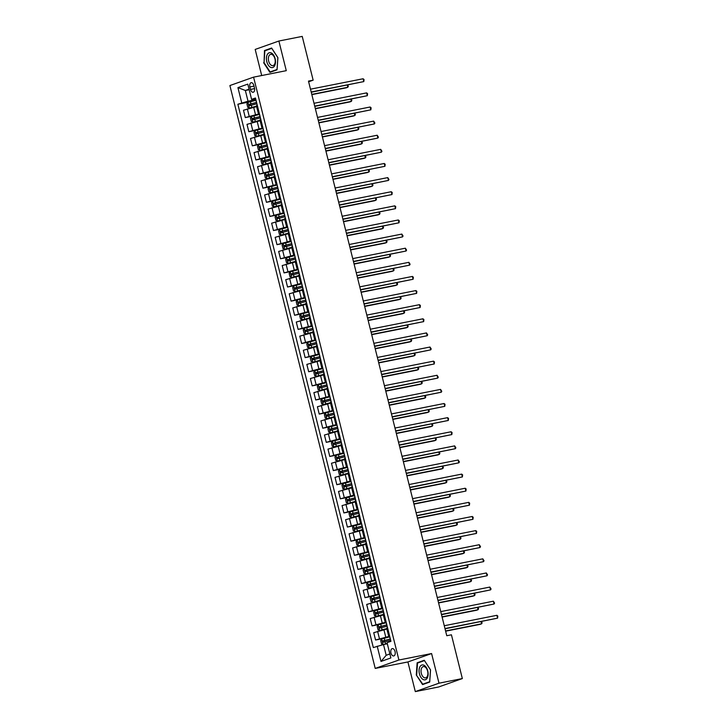 <?xml version="1.0" encoding="UTF-8"?>
<svg xmlns="http://www.w3.org/2000/svg" width="728" height="728" viewBox="0 0 728 728"><rect width="100%" height="100%" fill="white"/><g stroke="black" fill="none" stroke-linecap="round" stroke-linejoin="round"><path stroke-width="1.09" d="M395.049 651.542A3.731 2.157 -101.2 0 0 392.274 648.612A3.731 2.157 -101.2 0 0 390.954 652.998A3.731 2.157 -101.2 0 0 393.73 655.937A3.731 2.157 -101.2 0 0 395.049 651.542M415.306 691.6L438.993 683.192L431.595 653.544L407.908 661.952L415.306 691.6L438.656 686.977L462.344 678.569L451.433 634.798L446.764 635.726L308.472 81.099L313.149 80.171L302.229 36.4L278.879 41.023L255.191 49.431L261.698 75.539M407.908 661.952L375.22 668.422L229.893 85.549L253.581 77.141L398.908 660.014L375.22 668.422M249.886 86.941L250.505 89.426A3.622 2.093 -101.2 0 0 253.198 92.265A3.622 2.093 -101.2 0 0 254.472 88.015L253.854 85.531A3.622 2.093 -101.2 0 0 251.169 82.683A3.622 2.093 -101.2 0 0 249.886 86.941L254.008 86.122M249.049 89.171L245.354 90.481L248.03 101.219L237.865 104.24L373.327 647.574L383.501 644.553L386.177 655.282L389.871 653.971M241.732 102.866L237.929 87.615L247.793 84.12L251.597 99.363L255.71 98.953M377.204 646.2L381.008 661.443L390.863 657.948L387.059 642.697L390.936 641.322L255.464 97.989L251.597 99.363M438.993 683.192L462.344 678.569M431.595 653.544L398.908 660.014M253.581 77.141L286.277 70.671L278.879 41.023M308.645 81.773L313.149 80.171M249.185 89.726L245.354 90.481L237.929 87.615M255.883 99.663L248.03 101.219M256.629 106.625L243.471 110.237L245.309 117.581L252.68 116.125M259.405 113.786L245.309 117.581M260.151 120.748L246.992 124.361L248.821 131.704L256.201 130.239M262.926 127.901L248.821 131.704M263.673 134.862L250.514 138.484L252.343 145.818L259.714 144.362M266.448 142.024L252.343 145.818M267.194 148.985L254.036 152.598L255.865 159.942L263.236 158.486M269.961 156.138L255.865 159.942M270.716 163.108L257.557 166.721L259.386 174.065L266.757 172.6M273.482 170.261L259.386 174.065M274.229 177.222L261.079 180.835L262.908 188.179L270.279 186.723M277.004 184.384L262.908 188.179M277.75 191.346L264.601 194.958L266.43 202.302L273.801 200.846M280.526 198.498L266.43 202.302M281.272 205.469L268.113 209.082L269.952 216.425L277.322 214.96M284.047 212.622L269.952 216.425M284.794 219.583L271.635 223.196L273.464 230.539L280.844 229.083M287.569 226.745L273.464 230.539M288.315 233.706L275.157 237.319L276.986 244.663L284.357 243.198M291.091 240.859L276.986 244.663M291.837 247.829L278.678 251.442L280.507 258.777L287.879 257.321M294.603 254.982L280.507 258.777M295.359 261.944L282.2 265.556L284.029 272.9L291.4 271.444M298.125 269.105L284.029 272.9M298.88 276.067L285.722 279.679L287.551 287.023L294.922 285.558M301.647 283.219L287.551 287.023M302.393 290.181L289.244 293.803L291.073 301.137L298.444 299.681M305.169 297.343L291.073 301.137M305.915 304.304L292.756 307.917L294.594 315.26L301.965 313.804M308.69 311.457L294.594 315.26M309.436 318.427L296.278 322.04L298.116 329.384L305.487 327.919M312.212 325.58L298.116 329.384M312.958 332.541L299.8 336.154L301.629 343.498L309.009 342.042M315.734 339.703L301.629 343.498M316.48 346.664L303.321 350.277L305.15 357.621L312.521 356.165M319.255 353.817L305.15 357.621M320.001 360.788L306.843 364.4L308.672 371.744L316.043 370.279M322.768 367.94L308.672 371.744M323.523 374.902L310.365 378.514L312.194 385.858L319.565 384.402M326.29 382.064L312.194 385.858M327.036 389.025L313.886 392.638L315.715 399.981L323.086 398.516M329.811 396.178L315.715 399.981M330.558 403.148L317.408 406.761L319.237 414.096L326.608 412.639M333.333 410.301L319.237 414.096M334.079 417.262L320.921 420.875L322.759 428.219L330.13 426.763M336.855 424.424L322.759 428.219M337.601 431.386L324.442 434.998L326.271 442.342L333.651 440.877M340.376 438.538L326.271 442.342M341.123 445.5L327.964 449.121L329.793 456.456L337.164 455M343.898 452.661L329.793 456.456M344.644 459.623L331.486 463.236L333.315 470.579L340.686 469.123M347.411 466.775L333.315 470.579M348.166 473.746L335.007 477.359L336.837 484.702L344.208 483.237M350.932 480.899L336.837 484.702M351.688 487.86L338.529 491.473L340.358 498.817L347.729 497.361M354.454 495.022L340.358 498.817M355.2 501.983L342.051 505.596L343.88 512.94L351.251 511.484M357.976 509.136L343.88 512.94M358.722 516.106L345.563 519.719L347.402 527.063L354.773 525.598M361.498 523.259L347.402 527.063M362.244 530.221L349.085 533.833L350.923 541.177L358.294 539.721M365.019 537.382L350.923 541.177M365.765 544.344L352.607 547.957L354.436 555.3L361.816 553.835M368.541 551.496L354.436 555.3M369.287 558.467L356.129 562.08L357.958 569.414L365.329 567.958M372.063 565.62L357.958 569.414M372.809 572.581L359.65 576.194L361.479 583.538L368.85 582.082M375.575 579.743L361.479 583.538M376.331 586.704L363.172 590.317L365.001 597.661L372.372 596.196M379.097 593.857L365.001 597.661M379.843 600.818L366.694 604.44L368.523 611.775L375.894 610.319M382.619 607.98L368.523 611.775M383.365 614.942L370.215 618.554L372.044 625.898L379.415 624.442M386.14 622.094L372.044 625.898M386.887 629.065L373.728 632.678L375.566 640.021L382.937 638.556M389.662 636.217L375.566 640.021M387.332 643.789L383.501 644.553M257.293 105.333L256.411 105.76L258.24 113.095L259.223 113.058M237.865 104.24L249.158 102.002M259.132 112.676L258.24 113.095M260.815 119.456L259.932 119.874L261.762 127.218L262.744 127.172M262.644 126.799L261.762 127.218M264.337 133.57L263.454 133.998L265.283 141.341L266.266 141.296M266.166 140.913L265.283 141.341M267.859 147.693L266.976 148.112L268.805 155.455L269.788 155.419M269.688 155.037L268.805 155.455M271.38 161.816L270.498 162.235L272.327 169.578L273.3 169.533M273.209 169.16L272.327 169.578M274.902 175.93L274.019 176.358L275.848 183.702L276.822 183.656M276.731 183.274L275.848 183.702M278.424 190.054L277.532 190.472L279.37 197.816L280.344 197.779M280.253 197.397L279.37 197.816M281.936 204.177L281.054 204.595L282.892 211.939L283.865 211.893M283.774 211.52L282.892 211.939M285.458 218.291L284.575 218.719L286.404 226.062L287.387 226.017M287.287 225.635L286.404 226.062M288.98 232.414L288.097 232.833L289.926 240.176L290.909 240.131M290.809 239.758L289.926 240.176M292.501 246.537L291.619 246.956L293.448 254.299L294.43 254.254M294.33 253.872L293.448 254.299M296.023 260.651L295.14 261.079L296.969 268.414L297.943 268.377M297.852 267.995L296.969 268.414M299.545 274.774L298.662 275.193L300.491 282.537L301.465 282.491M301.374 282.118L300.491 282.537M303.066 288.889L302.184 289.316L304.013 296.66L304.986 296.615M304.896 296.232L304.013 296.66M306.588 303.012L305.696 303.43L307.534 310.774L308.508 310.738M308.417 310.356L307.534 310.774M310.101 317.135L309.218 317.554L311.047 324.897L312.03 324.852M311.939 324.479L311.047 324.897M313.622 331.249L312.74 331.677L314.569 339.021L315.552 338.975M315.452 338.593L314.569 339.021M317.144 345.372L316.261 345.791L318.091 353.135L319.073 353.098M318.973 352.716L318.091 353.135M320.666 359.496L319.783 359.914L321.612 367.258L322.595 367.212M322.495 366.839L321.612 367.258M324.188 373.61L323.305 374.037L325.134 381.381L326.108 381.336M326.017 380.953L325.134 381.381M327.709 387.733L326.827 388.151L328.656 395.495L329.629 395.45M329.538 395.077L328.656 395.495M331.231 401.856L330.339 402.275L332.177 409.618L333.151 409.573M333.06 409.191L332.177 409.618M334.744 415.97L333.861 416.398L335.699 423.732L336.673 423.696M336.582 423.314L335.699 423.732M338.265 430.093L337.382 430.512L339.212 437.856L340.194 437.81M340.094 437.437L339.212 437.856M341.787 444.207L340.904 444.635L342.733 451.979L343.716 451.933M343.616 451.551L342.733 451.979M345.309 458.331L344.426 458.749L346.255 466.093L347.238 466.056M347.138 465.674L346.255 466.093M348.83 472.454L347.948 472.872L349.777 480.216L350.75 480.171M350.659 479.798L349.777 480.216M352.352 486.568L351.469 486.996L353.298 494.339L354.272 494.294M354.181 493.912L353.298 494.339M355.874 500.691L354.991 501.11L356.82 508.453L357.794 508.417M357.703 508.035L356.82 508.453M359.386 514.814L358.504 515.233L360.342 522.577L361.316 522.531M361.224 522.158L360.342 522.577M362.908 528.928L362.025 529.356L363.854 536.7L364.837 536.654M364.746 536.272L363.854 536.7M366.43 543.052L365.547 543.47L367.376 550.814L368.359 550.768M368.259 550.395L367.376 550.814M369.951 557.175L369.069 557.593L370.898 564.937L371.881 564.892M371.781 564.509L370.898 564.937M373.473 571.289L372.59 571.717L374.42 579.051L375.402 579.015M375.302 578.633L374.42 579.051M376.995 585.412L376.112 585.831L377.941 593.174L378.915 593.129M378.824 592.756L377.941 593.174M380.517 599.526L379.634 599.954L381.463 607.298L382.437 607.252M382.346 606.87L381.463 607.298M384.038 613.649L383.146 614.068L384.985 621.412L385.958 621.375M385.867 620.993L384.985 621.412M387.551 627.773L386.668 628.191L388.506 635.535L389.48 635.489M389.389 635.116L388.506 635.535M381.008 661.443L386.177 655.282M263.636 62.726L269.915 72.354L277.05 69.824L277.905 57.658L271.617 48.03L264.482 50.56L264.064 62.635M429.702 682.063L430.548 669.896L424.269 660.26L417.135 662.798L416.279 674.965L422.568 684.593L429.702 682.063M267.021 50.059L264.482 50.56M424.479 660.596L430.512 669.942L429.693 681.726L422.777 684.184L416.279 674.965M419.665 662.289L417.135 662.798M311.256 92.238L363.809 81.591L311.193 92.001M363.099 78.76L364.046 79.543L363.809 81.591L363.099 78.76L310.492 89.18M256.038 100.282A8.927 0.619 -14 0 0 255.956 100.309L247.92 102.384L246.919 103.968L247.766 107.353L249.331 108.035L256.511 106.161M249.331 108.035L256.538 106.261M256.575 102.43A8.927 0.619 166 0 0 256.493 102.448L249.049 104.341L249.386 105.687L256.829 103.804A8.927 0.619 -14 0 1 256.911 103.785M311.848 94.631L346.2 87.833L347.802 87.269L347.265 85.112M250.732 105.424L250.396 104.068L256.465 102.566A7.407 0.51 -14 0 1 256.602 102.53M311.793 94.394L347.802 87.269L348.33 86.35L347.784 85.012M314.778 106.361L367.331 95.705L314.714 106.115M366.621 92.884L367.567 93.657L367.331 95.705L366.621 92.884L314.014 103.294M318.291 120.475L370.852 109.828L318.236 120.238M370.143 107.007L371.089 107.78L370.852 109.828L370.143 107.007L317.535 117.417M321.812 134.598L374.365 123.942L321.758 134.362M373.664 121.121L374.893 123.032L374.365 123.942L373.664 121.121L321.048 131.531M259.559 114.405A8.927 0.619 -14 0 0 259.477 114.423L251.442 116.507L250.441 118.091L251.287 121.476L252.853 122.149L260.033 120.284M252.853 122.149L260.06 120.384M260.096 116.553A8.927 0.619 166 0 0 260.014 116.571L252.571 118.455L252.907 119.811L260.351 117.927A8.927 0.619 -14 0 1 260.433 117.909M315.37 108.754L349.722 101.956L351.324 101.383L350.787 99.236M254.254 119.547L253.917 118.191L259.987 116.689A7.407 0.51 -14 0 1 260.124 116.653M315.315 108.517L351.324 101.383L351.842 100.473L351.305 99.126M263.081 128.528A8.927 0.619 -14 0 0 262.999 128.547L254.964 130.621L253.963 132.205L254.809 135.599L256.374 136.273L263.554 134.407M256.374 136.273L263.582 134.507M263.618 130.676A8.927 0.619 166 0 0 263.536 130.694L256.092 132.578L256.429 133.934L263.873 132.05A8.927 0.619 -14 0 1 263.955 132.023M318.891 122.868L353.244 116.07L354.845 115.506L354.309 113.35M257.776 133.67L257.439 132.314L263.5 130.803A7.407 0.51 -14 0 1 263.636 130.776M318.837 122.632L354.845 115.506L355.364 114.587L354.827 113.25M266.603 142.643A8.927 0.619 -14 0 0 266.521 142.67L258.486 144.745L257.485 146.328L258.331 149.713L259.887 150.387L267.076 148.521M259.887 150.387L267.103 148.621M267.131 144.79A8.927 0.619 166 0 0 267.058 144.808L259.614 146.692L259.951 148.048L267.394 146.164A8.927 0.619 -14 0 1 267.476 146.146M322.413 136.991L356.766 130.194L358.367 129.63L357.83 127.473M261.297 147.784L260.961 146.428L267.021 144.927A7.407 0.51 -14 0 1 267.158 144.89M322.349 136.755L358.367 129.63L358.886 128.71L358.349 127.373M325.334 148.721L377.887 138.065L325.279 148.476M377.186 135.244L378.414 137.146L377.887 138.065L377.186 135.244L324.57 145.655M270.124 156.766A8.927 0.619 -14 0 0 270.043 156.784L262.007 158.859L261.006 160.451L261.853 163.836L263.409 164.51L270.598 162.644M263.409 164.51L270.625 162.744M270.652 158.913A8.927 0.619 166 0 0 270.57 158.931L263.136 160.815L263.472 162.171L270.916 160.287A8.927 0.619 -14 0 1 270.989 160.269M325.935 151.115L360.287 144.317L361.889 143.744L361.352 141.587M264.819 161.907L264.473 160.551L270.543 159.05A7.407 0.51 -14 0 1 270.68 159.013M325.871 150.869L361.889 143.744L362.408 142.825L361.871 141.487M274.62 65.775A7.589 4.386 -101.2 0 0 273.646 55.201A7.589 4.386 -101.2 0 0 267.285 54.536A7.589 4.386 -101.2 0 0 268.268 65.101A7.589 4.386 -101.2 0 0 274.62 65.775M274.583 64.246A5.742 3.321 -101.2 0 0 274.583 57.685A5.742 3.321 -101.2 0 0 270.689 54.354A5.742 3.321 -101.2 0 0 269.032 55.728A5.742 3.321 -101.2 0 0 269.032 62.29A5.742 3.321 -101.2 0 0 272.918 65.62A5.742 3.321 -101.2 0 0 274.583 64.246M264.046 62.608L264.865 50.824L271.781 48.367L277.869 57.703L277.04 69.488L270.134 71.945L264.046 62.608M272.299 71.517L270.134 71.945M419.437 673.873A7.589 4.386 -101.2 0 0 425.434 679.734A7.589 4.386 -101.2 0 0 427.764 670.916A7.589 4.386 -101.2 0 0 421.776 665.055A7.589 4.386 -101.2 0 0 419.437 673.873M421.303 673.345A5.742 3.321 -101.2 0 0 425.571 677.859A5.742 3.321 -101.2 0 0 427.609 671.107A5.742 3.321 -101.2 0 0 423.341 666.593A5.742 3.321 -101.2 0 0 421.303 673.345M424.943 683.756L422.777 684.184M416.689 674.847L417.517 663.053L424.424 660.605M328.856 162.835L381.408 152.188L328.801 162.599M380.708 149.358L381.936 151.269L381.408 152.188L380.708 149.358L328.091 159.778M273.637 170.889A8.927 0.619 -14 0 0 273.564 170.907L265.52 172.982L264.528 174.565L265.365 177.96L266.93 178.633L274.119 176.758M266.93 178.633L274.147 176.868M274.174 173.027A8.927 0.619 166 0 0 274.092 173.055L266.657 174.938L266.994 176.294L274.429 174.411A8.927 0.619 -14 0 1 274.511 174.383M329.456 165.229L363.809 158.431L365.401 157.867L364.865 155.71M268.332 176.021L267.995 174.665L274.065 173.164A7.407 0.51 -14 0 1 274.201 173.137M329.393 164.992L365.401 157.867L365.929 156.948L365.392 155.61M332.377 176.959L384.93 166.303L332.314 176.722M384.229 163.482L385.176 164.255L384.93 166.303L384.229 163.482L331.613 173.892M277.159 185.003A8.927 0.619 -14 0 0 277.077 185.021L269.041 187.105L268.041 188.689L268.887 192.074L270.452 192.747L277.641 190.882M270.452 192.747L277.659 190.982M277.696 187.151A8.927 0.619 166 0 0 277.614 187.169L270.17 189.053L270.516 190.408L277.95 188.525A8.927 0.619 -14 0 1 278.032 188.507M332.978 179.352L367.322 172.554L368.923 171.99L368.386 169.833M271.853 190.144L271.517 188.789L277.586 187.287A7.407 0.51 -14 0 1 277.723 187.251M332.914 179.115L368.923 171.99L369.451 171.071L368.914 169.724M335.899 191.082L388.452 180.426L335.836 190.836M387.751 177.605L388.97 179.507L388.452 180.426L387.751 177.605L335.135 188.015M280.68 199.126A8.927 0.619 -14 0 0 280.599 199.144L272.563 201.219L271.562 202.803L272.409 206.197L273.974 206.87L281.163 205.005M273.974 206.87L281.181 205.105M281.217 201.274A8.927 0.619 166 0 0 281.135 201.292L273.692 203.176L274.028 204.532L281.472 202.648A8.927 0.619 -14 0 1 281.554 202.63M336.491 193.475L370.843 186.677L372.445 186.104L371.908 183.947M275.375 204.268L275.038 202.912L281.108 201.41A7.407 0.51 -14 0 1 281.245 201.374M336.436 193.229L372.445 186.104L372.973 185.185L372.427 183.847M339.421 205.196L391.973 194.549L339.357 204.959M391.264 191.719L392.21 192.501L391.973 194.549L391.264 191.719L338.656 202.138M284.202 213.249A8.927 0.619 -14 0 0 284.12 213.268L276.085 215.342L275.084 216.926L275.93 220.311L277.495 220.994L284.675 219.119M277.495 220.994L284.703 219.228M284.739 215.388A8.927 0.619 166 0 0 284.657 215.415L277.213 217.299L277.55 218.655L284.994 216.762A8.927 0.619 -14 0 1 285.076 216.744M340.012 207.589L374.365 200.792L375.966 200.227L375.43 198.071M278.897 218.382L278.56 217.026L284.63 215.524A7.407 0.51 -14 0 1 284.766 215.497M339.958 207.353L375.966 200.227L376.485 199.308L375.948 197.971M342.943 219.319L395.495 208.663L342.879 219.083M394.785 205.842L395.732 206.616L395.495 208.663L394.785 205.842L342.178 216.252M287.724 227.364A8.927 0.619 -14 0 0 287.642 227.382L279.607 229.466L278.606 231.049L279.452 234.434L281.017 235.108L288.197 233.242M281.017 235.108L288.224 233.342M288.261 229.511A8.927 0.619 166 0 0 288.179 229.529L280.735 231.413L281.072 232.769L288.516 230.885A8.927 0.619 -14 0 1 288.597 230.867M343.534 221.712L377.887 214.915L379.488 214.341L378.951 212.194M282.419 232.505L282.082 231.149L288.151 229.648A7.407 0.51 -14 0 1 288.279 229.611M343.479 221.476L379.488 214.341L380.007 213.431L379.47 212.085M346.455 233.442L399.017 222.786L346.401 233.197M398.307 219.965L399.253 220.739L399.017 222.786L398.307 219.965L345.691 230.376M291.245 241.487A8.927 0.619 -14 0 0 291.164 241.505L283.128 243.58L282.127 245.163L282.974 248.557L284.53 249.231L291.719 247.365M284.53 249.231L291.746 247.465M291.782 243.634A8.927 0.619 166 0 0 291.701 243.653L284.257 245.536L284.593 246.892L292.037 245.008A8.927 0.619 -14 0 1 292.119 244.99M347.056 235.836L381.408 229.029L383.01 228.465L382.473 226.308M285.94 246.628L285.604 245.272L291.664 243.762A7.407 0.51 -14 0 1 291.801 243.734M346.992 235.59L383.01 228.465L383.529 227.546L382.992 226.208M349.977 247.556L402.529 236.909L349.922 247.32M401.829 234.079L403.057 235.99L402.529 236.909L401.829 234.079L349.213 244.499M294.767 255.601A8.927 0.619 -14 0 0 294.685 255.628L286.65 257.703L285.649 259.286L286.495 262.671L288.051 263.354L295.24 261.479M288.051 263.354L295.268 261.579M295.295 257.748A8.927 0.619 166 0 0 295.222 257.767L287.778 259.659L288.115 261.006L295.559 259.123A8.927 0.619 -14 0 1 295.641 259.104M350.577 249.95L384.93 243.152L386.532 242.588L385.995 240.431M289.462 260.742L289.116 259.386L295.186 257.885A7.407 0.51 -14 0 1 295.322 257.849M350.514 249.713L386.532 242.588L387.05 241.669L386.513 240.331M353.499 261.68L406.051 251.024L353.444 261.434M405.35 248.203L406.579 250.104L406.051 251.024L405.35 248.203L352.734 258.613M298.28 269.724A8.927 0.619 -14 0 0 298.207 269.742L290.163 271.826L289.171 273.409L290.008 276.795L291.573 277.468L298.762 275.603M291.573 277.468L298.789 275.703M298.817 271.872A8.927 0.619 166 0 0 298.735 271.89L291.3 273.774L291.637 275.129L299.081 273.246A8.927 0.619 -14 0 1 299.153 273.228M354.099 264.073L388.452 257.275L390.044 256.702L389.507 254.554M292.974 274.865L292.638 273.51L298.707 272.008A7.407 0.51 -14 0 1 298.844 271.972M354.036 263.836L390.044 256.702L390.572 255.792L390.035 254.445M357.02 275.794L409.573 265.147L356.957 275.557M408.872 262.326L410.101 264.228L409.573 265.147L408.872 262.326L356.256 272.736M301.801 283.847A8.927 0.619 -14 0 0 301.72 283.865L293.684 285.94L292.683 287.524L293.53 290.918L295.095 291.591L302.284 289.726M295.095 291.591L302.302 289.826M302.338 285.995A8.927 0.619 166 0 0 302.257 286.013L294.822 287.897L295.159 289.253L302.593 287.369A8.927 0.619 -14 0 1 302.675 287.342M357.621 278.187L391.964 271.389L393.566 270.825L393.029 268.668M296.496 288.989L296.159 287.633L302.229 286.122A7.407 0.51 -14 0 1 302.366 286.095M357.557 277.95L393.566 270.825L394.094 269.906L393.557 268.568M360.542 289.917L413.094 279.261L360.478 289.68M412.394 276.44L413.34 277.222L413.094 279.261L412.394 276.44L359.778 286.85M305.323 297.961A8.927 0.619 -14 0 0 305.241 297.989L297.206 300.063L296.205 301.647L297.051 305.032L298.616 305.705L305.805 303.84M298.616 305.705L305.824 303.94M305.86 300.109A8.927 0.619 166 0 0 305.778 300.127L298.334 302.011L298.68 303.367L306.115 301.483A8.927 0.619 -14 0 1 306.197 301.465M361.134 292.31L395.486 285.512L397.088 284.948L396.551 282.792M300.018 303.103L299.681 301.747L305.751 300.245A7.407 0.51 -14 0 1 305.887 300.209M361.079 292.074L397.088 284.948L397.615 284.029L397.079 282.691M364.064 304.04L416.616 293.384L364 303.794M415.906 290.563L416.853 291.337L416.616 293.384L415.906 290.563L363.299 300.973M308.845 312.084A8.927 0.619 -14 0 0 308.763 312.103L300.728 314.178L299.727 315.77L300.573 319.155L302.138 319.829L309.318 317.963M302.138 319.829L309.345 318.063M309.382 314.232A8.927 0.619 166 0 0 309.3 314.25L301.856 316.134L302.193 317.49L309.637 315.606A8.927 0.619 -14 0 1 309.719 315.588M364.655 306.433L399.008 299.636L400.609 299.062L400.072 296.906M303.54 317.226L303.203 315.87L309.273 314.369A7.407 0.51 -14 0 1 309.409 314.332M364.601 306.188L400.609 299.062L401.137 298.143L400.591 296.806M367.585 318.154L420.138 307.507L367.522 317.918M419.428 304.677L420.375 305.46L420.138 307.507L419.428 304.677L366.821 315.097M312.367 326.208A8.927 0.619 -14 0 0 312.285 326.226L304.249 328.301L303.248 329.884L304.095 333.278L305.66 333.952L312.84 332.077M305.66 333.952L312.867 332.186M312.904 328.346A8.927 0.619 166 0 0 312.822 328.374L305.378 330.257L305.714 331.613L313.158 329.729A8.927 0.619 -14 0 1 313.24 329.702M368.177 320.548L402.529 313.75L404.131 313.186L403.594 311.029M307.061 331.34L306.725 329.984L312.794 328.483A7.407 0.51 -14 0 1 312.922 328.455M368.122 320.311L404.131 313.186L404.65 312.267L404.113 310.929M371.098 332.277L423.66 321.621L371.043 332.041M422.95 318.8L423.896 319.574L423.66 321.621L422.95 318.8L370.343 329.211M315.888 340.322A8.927 0.619 -14 0 0 315.806 340.34L307.771 342.424L306.77 344.007L307.616 347.392L309.136 348.057L316.361 346.2M309.182 348.066L316.389 346.3M316.425 342.469A8.927 0.619 166 0 0 316.343 342.488L308.899 344.371L309.236 345.727L316.68 343.844A8.927 0.619 -14 0 1 316.762 343.825M371.699 334.671L406.051 327.873L407.653 327.309L407.116 325.152M310.583 345.463L310.246 344.107L316.307 342.606A7.407 0.51 -14 0 1 316.443 342.57M371.635 334.434L407.653 327.309L408.171 326.39L407.635 325.043M374.62 346.401L427.172 335.745L374.565 346.155M426.471 332.924L427.7 334.825L427.172 335.745L426.471 332.924L373.855 343.334M319.41 354.445A8.927 0.619 -14 0 0 319.328 354.463L311.293 356.538L310.292 358.121L311.138 361.516L312.658 362.171L319.883 360.324M311.266 356.584L312.694 362.189L319.911 360.424M319.938 356.593A8.927 0.619 166 0 0 319.865 356.611L312.421 358.495L312.758 359.85L320.202 357.967A8.927 0.619 -14 0 1 320.284 357.949M375.22 348.794L409.573 341.996L411.174 341.423L410.637 339.266M314.105 359.587L313.768 358.231L319.829 356.729A7.407 0.51 -14 0 1 319.965 356.693M375.157 348.548L411.174 341.423L411.693 340.504L411.156 339.166M378.141 360.515L430.694 349.868L378.087 360.278M429.993 347.038L431.222 348.949L430.694 349.868L429.993 347.038L377.377 357.457M322.932 368.559A8.927 0.619 -14 0 0 322.85 368.586L314.805 370.661L313.814 372.245L314.66 375.63L316.216 376.312L323.405 374.438M316.216 376.312L323.432 374.547M323.459 370.707A8.927 0.619 166 0 0 323.378 370.734L315.943 372.618L316.28 373.974L323.723 372.081A8.927 0.619 -14 0 1 323.796 372.063M378.742 362.908L413.094 356.11L414.696 355.546L414.159 353.389M317.626 373.701L317.281 372.345L323.35 370.843A7.407 0.51 -14 0 1 323.487 370.816M378.678 362.671L414.696 355.546L415.215 354.627L414.678 353.289M381.663 374.638L434.216 363.982L381.609 374.401M433.515 361.161L434.461 361.934L434.216 363.982L433.515 361.161L380.899 371.571M326.444 382.682A8.927 0.619 -14 0 0 326.371 382.701L318.327 384.784L317.335 386.368L318.172 389.753L319.738 390.426L326.927 388.561M319.738 390.426L326.954 388.661M326.981 384.83A8.927 0.619 166 0 0 326.899 384.848L319.465 386.732L319.801 388.088L327.236 386.204A8.927 0.619 -14 0 1 327.318 386.186M382.264 377.031L416.616 370.234L418.209 369.66L417.672 367.513M321.139 387.824L320.802 386.468L326.872 384.966A7.407 0.51 -14 0 1 327.009 384.93M382.2 376.795L418.209 369.66L418.736 368.75L418.2 367.403M385.185 388.761L437.737 378.105L385.121 388.515M437.037 375.284L438.265 377.186L437.737 378.105L437.037 375.284L384.42 385.694M329.966 396.806A8.927 0.619 -14 0 0 329.884 396.824L321.849 398.899L320.848 400.482L321.694 403.876L323.259 404.55L330.448 402.684M323.259 404.55L330.466 402.784M330.503 398.953A8.927 0.619 166 0 0 330.421 398.971L322.977 400.855L323.323 402.211L330.758 400.327A8.927 0.619 -14 0 1 330.84 400.309M385.785 391.154L420.129 384.348L421.73 383.783L421.194 381.627M324.661 401.947L324.324 400.591L330.394 399.081A7.407 0.51 -14 0 1 330.53 399.053M385.722 390.909L421.73 383.783L422.258 382.864L421.721 381.527M388.707 402.875L441.259 392.228L388.643 402.639M440.558 389.398L441.778 391.309L441.259 392.228L440.558 389.398L387.942 399.818M333.488 410.92A8.927 0.619 -14 0 0 333.406 410.947L325.371 413.022L324.37 414.605L325.216 417.99L326.781 418.673L333.961 416.798M326.781 418.673L333.988 416.898M334.025 413.067A8.927 0.619 166 0 0 333.943 413.085L326.499 414.978L326.836 416.325L334.279 414.441A8.927 0.619 -14 0 1 334.361 414.423M389.298 405.269L423.651 398.471L425.252 397.907L424.715 395.75M328.182 416.061L327.846 414.705L333.915 413.204A7.407 0.51 -14 0 1 334.052 413.167M389.243 405.032L425.252 397.907L425.78 396.988L425.234 395.65M392.228 416.998L444.781 406.342L392.164 416.753M444.071 403.521L445.017 404.295L444.781 406.342L444.071 403.521L391.464 413.932M337.009 425.043A8.927 0.619 -14 0 0 336.928 425.061L328.892 427.145L327.891 428.728L328.738 432.114L330.303 432.787L337.483 430.921M330.303 432.787L337.51 431.022M337.546 427.19A8.927 0.619 166 0 0 337.464 427.209L330.021 429.092L330.357 430.448L337.801 428.565A8.927 0.619 -14 0 1 337.883 428.546M392.82 419.392L427.172 412.594L428.774 412.021L428.237 409.873M331.704 430.184L331.367 428.828L337.437 427.327A7.407 0.51 -14 0 1 337.574 427.291M392.765 419.155L428.774 412.021L429.293 411.111L428.756 409.764M395.75 431.113L448.302 420.466L395.686 430.876M447.593 417.644L448.539 418.418L448.302 420.466L447.593 417.644L394.986 428.055M340.531 439.166A8.927 0.619 -14 0 0 340.449 439.184L332.414 441.259L331.413 442.842L332.259 446.237L333.824 446.91L341.004 445.045M333.824 446.91L341.032 445.145M341.068 441.314A8.927 0.619 166 0 0 340.986 441.332L333.542 443.216L333.879 444.571L341.323 442.688A8.927 0.619 -14 0 1 341.405 442.66M396.341 433.506L430.694 426.708L432.296 426.144L431.759 423.987M335.226 444.308L334.889 442.952L340.959 441.441A7.407 0.51 -14 0 1 341.086 441.414M396.287 433.269L432.296 426.144L432.814 425.225L432.277 423.887M399.262 445.236L451.824 434.58L399.208 444.999M451.114 431.759L452.061 432.541L451.824 434.58L451.114 431.759L398.498 442.169M344.053 453.28A8.927 0.619 -14 0 0 343.971 453.298L335.936 455.382L334.935 456.966L335.781 460.351L337.337 461.024L344.526 459.159M337.337 461.024L344.553 459.259M344.59 455.428A8.927 0.619 166 0 0 344.508 455.446L337.064 457.33L337.401 458.686L344.844 456.802A8.927 0.619 -14 0 1 344.926 456.784M399.863 447.629L434.216 440.831L435.817 440.267L435.28 438.11M338.748 458.422L338.411 457.066L344.471 455.564A7.407 0.51 -14 0 1 344.608 455.528M399.799 447.392L435.817 440.267L436.336 439.348L435.799 438.001M402.784 459.359L455.337 448.703L402.73 459.113M454.636 445.882L455.865 447.784L455.337 448.703L454.636 445.882L402.02 456.292M347.575 467.403A8.927 0.619 -14 0 0 347.493 467.421L339.457 469.496L338.456 471.08L339.303 474.474L340.859 475.147L348.048 473.282M340.859 475.147L348.075 473.382M348.102 469.551A8.927 0.619 166 0 0 348.029 469.569L340.586 471.453L340.922 472.809L348.366 470.925A8.927 0.619 -14 0 1 348.448 470.907M403.385 461.752L437.737 454.954L439.339 454.381L438.802 452.224M342.269 472.545L341.923 471.189L347.993 469.687A7.407 0.51 -14 0 1 348.13 469.651M403.321 461.507L439.339 454.381L439.858 453.462L439.321 452.124M406.306 473.473L458.858 462.826L406.251 473.236M458.158 459.996L459.386 461.907L458.858 462.826L458.158 459.996L405.541 470.415M351.087 481.526A8.927 0.619 -14 0 0 351.014 481.545L342.97 483.62L341.978 485.203L342.815 488.597L344.38 489.271L351.569 487.396M344.38 489.271L351.597 487.505M351.624 483.665A8.927 0.619 166 0 0 351.542 483.692L344.107 485.576L344.444 486.932L351.888 485.048A8.927 0.619 -14 0 1 351.961 485.021M406.906 475.866L441.259 469.069L442.851 468.504L442.315 466.348M345.782 486.659L345.445 485.303L351.515 483.801A7.407 0.51 -14 0 1 351.651 483.774M406.843 475.63L442.851 468.504L443.379 467.585L442.842 466.248M409.828 487.596L462.38 476.94L409.764 487.36M461.679 474.119L462.626 474.893L462.38 476.94L461.679 474.119L409.063 484.53M354.609 495.641A8.927 0.619 -14 0 0 354.527 495.659L346.492 497.743L345.491 499.326L346.337 502.711L347.902 503.385L355.091 501.519M347.902 503.385L355.109 501.619M355.146 497.788A8.927 0.619 166 0 0 355.064 497.806L347.629 499.69L347.966 501.046L355.401 499.162A8.927 0.619 -14 0 1 355.482 499.144M410.428 489.99L444.772 483.192L446.373 482.628L445.836 480.471M349.304 500.782L348.967 499.426L355.036 497.925A7.407 0.51 -14 0 1 355.173 497.888M410.365 489.753L446.373 482.628L446.901 481.709L446.364 480.362M413.349 501.719L465.902 491.063L413.286 501.474M465.201 488.242L466.148 489.016L465.902 491.063L465.201 488.242L412.585 498.653M358.131 509.764A8.927 0.619 -14 0 0 358.049 509.782L350.013 511.857L349.012 513.44L349.859 516.835L351.424 517.508L358.613 515.642M351.424 517.508L358.631 515.743M358.667 511.911A8.927 0.619 166 0 0 358.586 511.93L351.142 513.813L351.488 515.169L358.922 513.285A8.927 0.619 -14 0 1 359.004 513.267M413.941 504.113L448.293 497.315L449.895 496.742L449.358 494.585M352.825 514.905L352.489 513.549L358.558 512.048A7.407 0.51 -14 0 1 358.695 512.011M413.886 503.867L449.895 496.742L450.423 495.823L449.886 494.485M416.871 515.834L469.424 505.187L416.807 515.597M468.714 502.356L469.66 503.139L469.424 505.187L468.714 502.356L416.107 512.776M361.652 523.878A8.927 0.619 -14 0 0 361.57 523.905L353.535 525.98L352.534 527.563L353.38 530.949L354.946 531.631L362.125 529.756M354.946 531.631L362.153 529.866M362.189 526.025A8.927 0.619 166 0 0 362.107 526.053L354.663 527.937L355 529.292L362.444 527.4A8.927 0.619 -14 0 1 362.526 527.381M417.463 518.227L451.815 511.429L453.417 510.865L452.88 508.708M356.347 529.019L356.01 527.663L362.08 526.162A7.407 0.51 -14 0 1 362.216 526.135M417.408 517.99L453.417 510.865L453.944 509.946L453.398 508.608M420.393 529.957L472.945 519.301L420.329 529.72M472.235 516.48L473.182 517.253L472.945 519.301L472.235 516.48L419.628 526.89M365.174 538.001A8.927 0.619 -14 0 0 365.092 538.019L357.057 540.103L356.056 541.687L356.902 545.072L358.467 545.745L365.647 543.88M358.467 545.745L365.674 543.98M365.711 540.149A8.927 0.619 166 0 0 365.629 540.167L358.185 542.051L358.522 543.407L365.966 541.523A8.927 0.619 -14 0 1 366.048 541.505M420.984 532.35L455.337 525.552L456.938 524.979L456.401 522.831M359.869 543.143L359.532 541.787L365.602 540.285A7.407 0.51 -14 0 1 365.729 540.249M420.93 532.113L456.938 524.979L457.457 524.069L456.92 522.722M423.905 544.071L476.467 533.424L423.851 543.834M475.757 530.603L476.704 531.376L476.467 533.424L475.757 530.603L423.15 541.013M368.696 552.124A8.927 0.619 -14 0 0 368.614 552.143L360.578 554.217L359.577 555.801L360.424 559.195L361.989 559.868L369.169 558.003M361.989 559.868L369.196 558.103M369.233 554.272A8.927 0.619 166 0 0 369.151 554.29L361.707 556.174L362.044 557.53L369.487 555.646A8.927 0.619 -14 0 1 369.569 555.628M424.506 546.473L458.858 539.666L460.46 539.102L459.923 536.945M363.39 557.266L363.054 555.91L369.114 554.399A7.407 0.51 -14 0 1 369.251 554.372M424.442 546.227L460.46 539.102L460.979 538.183L460.442 536.845M427.427 558.194L479.98 547.547L427.372 557.957M479.279 544.717L480.507 546.628L479.98 547.547L479.279 544.717L426.663 555.136M372.217 566.238A8.927 0.619 -14 0 0 372.135 566.266L364.1 568.341L363.099 569.924L363.945 573.309L365.501 573.992L372.691 572.117M365.501 573.992L372.718 572.217M372.745 568.386A8.927 0.619 166 0 0 372.672 568.404L365.229 570.297L365.565 571.644L373.009 569.76A8.927 0.619 -14 0 1 373.091 569.742M428.028 560.587L462.38 553.79L463.982 553.225L463.445 551.069M366.912 571.38L366.575 570.024L372.636 568.523A7.407 0.51 -14 0 1 372.772 568.486M427.964 560.351L463.982 553.225L464.5 552.306L463.964 550.969M430.949 572.317L483.501 561.661L430.894 572.072M482.8 558.84L484.029 560.742L483.501 561.661L482.8 558.84L430.184 569.25M375.739 580.362A8.927 0.619 -14 0 0 375.657 580.38L367.613 582.464L366.621 584.047L367.467 587.432L368.987 588.087L376.212 586.24M367.594 582.5L369.023 588.106L376.24 586.34M376.267 582.509A8.927 0.619 166 0 0 376.185 582.527L368.75 584.411L369.087 585.767L376.531 583.883A8.927 0.619 -14 0 1 376.604 583.865M431.549 574.711L465.902 567.913L467.503 567.34L466.966 565.192M370.434 585.503L370.088 584.147L376.158 582.646A7.407 0.51 -14 0 1 376.294 582.609M431.486 574.474L467.503 567.34L468.022 566.43L467.485 565.083M434.47 586.431L487.023 575.784L434.416 586.195M486.322 572.963L487.551 574.865L487.023 575.784L486.322 572.963L433.706 583.374M379.252 594.485A8.927 0.619 -14 0 0 379.17 594.503L371.134 596.578L370.143 598.161L370.98 601.555L372.545 602.229L379.734 600.363M372.545 602.229L379.761 600.464M379.789 596.632A8.927 0.619 166 0 0 379.707 596.651L372.272 598.534L372.609 599.89L380.043 598.006A8.927 0.619 -14 0 1 380.125 597.979M435.071 588.825L469.424 582.027L471.016 581.463L470.479 579.306M373.946 599.617L373.61 598.27L379.679 596.76A7.407 0.51 -14 0 1 379.816 596.733M435.007 588.588L471.016 581.463L471.544 580.544L471.007 579.206M437.992 600.555L490.545 589.898L437.928 600.318M489.844 587.077L491.072 588.988L490.545 589.898L489.844 587.077L437.228 597.488M382.773 608.599A8.927 0.619 -14 0 0 382.691 608.617L374.656 610.701L373.655 612.284L374.501 615.67L376.067 616.343L383.256 614.478M376.067 616.343L383.274 614.578M383.31 610.746A8.927 0.619 166 0 0 383.228 610.765L375.784 612.648L376.13 614.004L383.565 612.121A8.927 0.619 -14 0 1 383.647 612.102M438.593 602.948L472.936 596.15L474.538 595.586L474.001 593.429M377.468 613.74L377.131 612.385L383.201 610.883A7.407 0.51 -14 0 1 383.338 610.847M438.529 602.711L474.538 595.586L475.065 594.667L474.529 593.32M441.514 614.678L494.066 604.022L441.45 614.432M493.366 601.201L494.585 603.103L494.066 604.022L493.366 601.201L440.749 611.611M386.295 622.722A8.927 0.619 -14 0 0 386.213 622.74L378.178 624.815L377.177 626.399L378.023 629.793L379.588 630.466L386.768 628.601M379.588 630.466L386.796 628.701M386.832 624.87A8.927 0.619 166 0 0 386.75 624.888L379.306 626.772L379.643 628.128L387.087 626.244A8.927 0.619 -14 0 1 387.169 626.226M442.105 617.071L476.458 610.273L478.059 609.7L477.523 607.543M380.99 627.864L380.653 626.508L386.723 625.006A7.407 0.51 -14 0 1 386.859 624.97M442.051 616.825L478.059 609.7L478.587 608.781L478.041 607.443M445.036 628.792L497.588 618.145L444.972 628.555M496.878 615.315L497.825 616.097L497.588 618.145L496.878 615.315L444.271 625.734M389.817 636.845A8.927 0.619 -14 0 0 389.735 636.864L381.7 638.938L380.699 640.522L381.545 643.916L383.11 644.589L387.251 643.47M383.11 644.589L387.278 643.57M390.354 638.984A8.927 0.619 166 0 0 390.272 639.011L382.828 640.895L383.165 642.251L390.608 640.367A8.927 0.619 -14 0 1 390.69 640.34M445.627 631.185L479.98 624.387L481.581 623.823L481.044 621.667M384.511 641.978L384.175 640.622L390.244 639.12A7.407 0.51 -14 0 1 390.381 639.093M445.572 630.949L481.581 623.823L482.1 622.904L481.563 621.566M255.473 114.56L253.644 107.216M258.995 128.683L257.166 121.339M262.517 142.797L260.688 135.453M266.039 156.92L264.209 149.577M269.56 171.035L267.722 163.7M273.073 185.158L271.244 177.814M276.594 199.281L274.765 191.937M280.116 213.395L278.287 206.06M283.638 227.518L281.809 220.174M287.16 241.641L285.331 234.298M290.681 255.756L288.852 248.412M294.203 269.879L292.374 262.535M297.725 284.002L295.887 276.658M301.237 298.116L299.408 290.772M304.759 312.239L302.93 304.896M308.281 326.353L306.452 319.019M311.802 340.476L309.973 333.133M315.324 354.6L313.495 347.256M318.846 368.714L317.017 361.379M322.368 382.837L320.529 375.493M325.88 396.96L324.051 389.616M329.402 411.074L327.573 403.731M332.924 425.197L331.094 417.854M336.445 439.321L334.616 431.977M339.967 453.435L338.138 446.091M343.489 467.558L341.659 460.214M347.01 481.672L345.181 474.338M350.532 495.795L348.694 488.452M354.045 509.919L352.216 502.575M357.566 524.033L355.737 516.698M361.088 538.156L359.259 530.812M364.61 552.279L362.781 544.935M368.131 566.393L366.302 559.049M371.653 580.516L369.824 573.173M375.175 594.64L373.337 587.296M378.687 608.754L376.858 601.41M382.209 622.877L380.38 615.533M385.731 636.991L383.902 629.656M249.176 116.207L247.347 108.863M259.041 112.713L256.829 103.804M262.553 126.827L260.724 119.483M252.698 130.33L250.869 122.987M266.075 140.95L263.873 132.05M256.22 144.444L254.391 137.101M269.597 155.073L267.394 146.164M259.741 158.567L257.912 151.224M273.118 169.187L271.289 161.844M263.263 172.691L261.425 165.347M276.64 183.31L274.429 174.411M266.776 186.805L264.947 179.461M280.162 197.424L277.95 188.525M270.297 200.928L268.468 193.584M283.683 211.548L281.845 204.204M273.819 215.051L271.99 207.708M287.196 225.671L284.994 216.762M277.341 229.165L275.512 221.822M290.718 239.785L288.889 232.441M280.862 243.289L279.033 235.945M294.239 253.908L292.037 245.008M284.384 257.403L282.555 250.068M297.761 268.031L295.559 259.123M287.906 271.526L286.077 264.182M301.283 282.146L299.454 274.802M291.428 285.649L289.589 278.305M304.805 296.269L302.593 287.369M294.94 299.763L293.111 292.419M308.326 310.392L306.115 301.483M298.462 313.886L296.633 306.543M311.848 324.506L310.01 317.162M301.984 328.01L300.154 320.666M315.361 338.629L313.158 329.729M305.505 342.124L303.676 334.78M318.882 352.743L316.68 343.844M309.027 356.247L307.198 348.903M322.404 366.866L320.202 357.967M312.549 370.37L310.719 363.026M325.926 380.99L323.723 372.081M316.07 384.484L314.232 377.14M329.447 395.104L327.618 387.76M319.583 398.607L317.754 391.264M332.969 409.227L330.758 400.327M323.105 412.721L321.276 405.387M336.491 423.35L334.279 414.441M326.626 426.845L324.797 419.501M340.003 437.464L338.174 430.121M330.148 440.968L328.319 433.624M343.525 451.588L341.323 442.688M333.67 455.082L331.841 447.738M347.047 465.711L344.844 456.802M337.191 469.205L335.362 461.861M350.568 479.825L348.366 470.925M340.713 483.328L338.884 475.985M354.09 493.948L352.261 486.604M344.235 497.442L342.397 490.099M357.612 508.062L355.783 500.728M347.747 511.566L345.918 504.222M361.134 522.185L358.922 513.285M351.269 525.689L349.44 518.345M364.655 536.309L362.817 528.965M354.791 539.803L352.962 532.459M368.168 550.423L366.339 543.079M358.312 553.926L356.483 546.582M371.69 564.546L369.487 555.646M361.834 568.04L360.005 560.706M375.211 578.669L373.382 571.325M365.356 582.163L363.527 574.82M378.733 592.783L376.531 583.883M368.878 596.287L367.039 588.943M382.255 606.906L380.043 598.006M372.39 610.401L370.561 603.057M385.776 621.03L383.947 613.686M375.912 624.524L374.083 617.18M389.298 635.144L387.087 626.244M379.434 638.647L377.605 631.303M254.591 88.616L250.505 89.426M247.893 102.421L249.285 108.017M255.956 100.309L256.493 102.448M251.296 105.169L251.833 107.316M250.423 101.674L250.96 103.813M250.396 104.068L249.049 104.341M251.415 116.544L252.807 122.131M260.351 117.927L260.742 119.483M259.477 114.423L260.014 116.571M254.818 119.292L255.355 121.439M253.945 115.788L254.481 117.936M253.917 118.191L252.571 118.455M254.936 130.667L256.329 136.254M262.999 128.547L263.536 130.694M258.34 133.415L258.877 135.554M257.466 129.912L258.003 132.059M257.439 132.314L256.092 132.578M258.458 144.781L259.851 150.377M266.521 142.67L267.058 144.808M261.862 147.529L262.399 149.677M260.988 144.026L261.525 146.173M260.961 146.428L259.614 146.692M261.98 158.904L263.372 164.492M270.916 160.287L271.298 161.844M270.043 156.784L270.57 158.931M265.383 161.652L265.911 163.8M264.51 158.149L265.038 160.297M264.473 160.551L263.136 160.815M265.502 173.018L266.894 178.615M273.564 170.907L274.092 173.055M268.896 175.776L269.433 177.914M268.022 172.272L268.559 174.42M267.995 174.665L266.657 174.938M269.014 187.142L270.416 192.738M277.077 185.021L277.614 187.169M272.418 189.89L272.954 192.037M271.544 186.386L272.081 188.534M271.517 188.789L270.17 189.053M272.536 201.265L273.937 206.852M281.472 202.648L281.863 204.204M280.599 199.144L281.135 201.292M275.939 204.013L276.476 206.161M275.066 200.509L275.603 202.657M275.038 202.912L273.692 203.176M276.058 215.379L277.45 220.975M284.12 213.268L284.657 215.415M279.461 218.127L279.998 220.275M278.587 214.633L279.124 216.771M278.56 217.026L277.213 217.299M279.579 229.502L280.972 235.089M288.516 230.885L288.907 232.441M287.642 227.382L288.179 229.529M282.983 232.25L283.52 234.398M282.109 228.747L282.646 230.894M282.082 231.149L280.735 231.413M283.101 243.625L284.493 249.213M291.164 241.505L291.701 243.653M286.504 246.373L287.041 248.521M285.631 242.87L286.168 245.018M285.604 245.272L284.257 245.536M286.623 257.739L288.015 263.336M294.685 255.628L295.222 257.767M290.026 260.488L290.554 262.635M289.153 256.993L289.68 259.132M289.116 259.386L287.778 259.659M290.144 271.863L291.537 277.45M299.081 273.246L299.463 274.802M298.207 269.742L298.735 271.89M293.539 274.611L294.076 276.758M292.674 271.107L293.202 273.255M292.638 273.51L291.3 273.774M293.666 285.986L295.058 291.573M301.72 283.865L302.257 286.013M297.06 288.734L297.597 290.872M296.187 285.23L296.724 287.378M296.159 287.633L294.822 287.897M297.179 300.1L298.58 305.696M305.241 297.989L305.778 300.127M300.582 302.848L301.119 304.996M299.709 299.344L300.245 301.492M299.681 301.747L298.334 302.011M300.7 314.223L302.093 319.81M309.637 315.606L310.028 317.162M308.763 312.103L309.3 314.25M304.104 316.971L304.641 319.119M303.23 313.468L303.767 315.615M303.203 315.87L301.856 316.134M304.222 328.337L305.614 333.934M312.285 326.226L312.822 328.374M307.626 331.094L308.162 333.233M306.752 327.591L307.289 329.739M306.725 329.984L305.378 330.257M307.744 342.46L309.136 348.057M315.806 340.34L316.343 342.488M311.147 345.209L311.684 347.356M310.274 341.705L310.811 343.853M310.246 344.107L308.899 344.371M319.328 354.463L319.865 356.611M314.669 359.332L315.197 361.479M313.795 355.828L314.332 357.976M313.768 358.231L312.421 358.495M314.787 370.698L316.18 376.294M322.85 368.586L323.378 370.734M318.191 373.446L318.718 375.593M317.317 369.951L317.845 372.09M317.281 372.345L315.943 372.618M318.309 384.821L319.701 390.408M327.236 386.204L327.627 387.76M326.371 382.701L326.899 384.848M321.703 387.569L322.24 389.717M320.83 384.066L321.366 386.213M320.802 386.468L319.465 386.732M321.822 398.944L323.223 404.531M329.884 396.824L330.421 398.971M325.225 401.692L325.762 403.84M324.351 398.189L324.888 400.336M324.324 400.591L322.977 400.855M325.343 413.058L326.745 418.655M333.406 410.947L333.943 413.085M328.747 415.806L329.284 417.954M327.873 412.312L328.41 414.45M327.846 414.705L326.499 414.978M328.865 427.181L330.257 432.769M337.801 428.565L338.192 430.121M336.928 425.061L337.464 427.209M332.268 429.93L332.805 432.077M331.395 426.426L331.932 428.574M331.367 428.828L330.021 429.092M332.387 441.305L333.779 446.892M340.449 439.184L340.986 441.332M335.79 444.053L336.327 446.191M334.916 440.549L335.453 442.697M334.889 442.952L333.542 443.216M335.908 455.419L337.301 461.015M343.971 453.298L344.508 455.446M339.312 458.167L339.849 460.314M338.438 454.663L338.975 456.811M338.411 457.066L337.064 457.33M339.43 469.542L340.822 475.129M347.493 467.421L348.029 469.569M342.833 472.29L343.361 474.438M341.96 468.786L342.488 470.934M341.923 471.189L340.586 471.453M342.952 483.656L344.344 489.252M351.888 485.048L352.27 486.595M351.014 481.545L351.542 483.692M346.346 486.413L346.883 488.552M345.481 482.91L346.009 485.057M345.445 485.303L344.107 485.576M346.473 497.779L347.866 503.376M355.401 499.162L355.792 500.718M354.527 495.659L355.064 497.806M349.868 500.527L350.405 502.675M348.994 497.024L349.531 499.171M348.967 499.426L347.629 499.69M349.986 511.902L351.387 517.49M358.049 509.782L358.586 511.93M353.389 514.65L353.926 516.798M352.516 511.147L353.053 513.295M352.489 513.549L351.142 513.813M353.508 526.016L354.9 531.613M362.444 527.4L362.835 528.956M361.57 523.905L362.107 526.053M356.911 528.765L357.448 530.912M356.038 525.27L356.574 527.409M356.01 527.663L354.663 527.937M357.029 540.14L358.422 545.727M365.966 541.523L366.357 543.079M365.092 538.019L365.629 540.167M360.433 542.888L360.97 545.035M359.559 539.384L360.096 541.532M359.532 541.787L358.185 542.051M360.551 554.263L361.943 559.85M368.614 552.143L369.151 554.29M363.954 557.011L364.491 559.159M363.081 553.508L363.618 555.655M363.054 555.91L361.707 556.174M364.073 568.377L365.465 573.973M373.009 569.76L373.391 571.316M372.135 566.266L372.672 568.404M367.476 571.125L368.004 573.273M366.603 567.631L367.139 569.769M366.575 570.024L365.229 570.297M375.657 580.38L376.185 582.527M370.998 585.248L371.526 587.396M370.124 581.745L370.652 583.892M370.088 584.147L368.75 584.411M371.116 596.623L372.509 602.211M379.17 594.503L379.707 596.651M374.511 599.371L375.047 601.51M373.637 595.868L374.174 598.016M373.61 598.27L372.272 598.534M374.629 610.737L376.03 616.334M383.565 612.121L383.956 613.677M382.691 608.617L383.228 610.765M378.032 613.486L378.569 615.633M377.159 609.982L377.696 612.13M377.131 612.385L375.784 612.648M378.151 624.861L379.543 630.448M386.213 622.74L386.75 624.888M381.554 627.609L382.091 629.756M380.68 624.105L381.217 626.253M380.653 626.508L379.306 626.772M381.672 638.975L383.065 644.571M390.608 640.367L390.854 641.35M389.735 636.864L390.272 639.011M385.076 641.732L385.613 643.87M384.202 638.229L384.739 640.376M384.175 640.622L382.828 640.895"/></g></svg>
